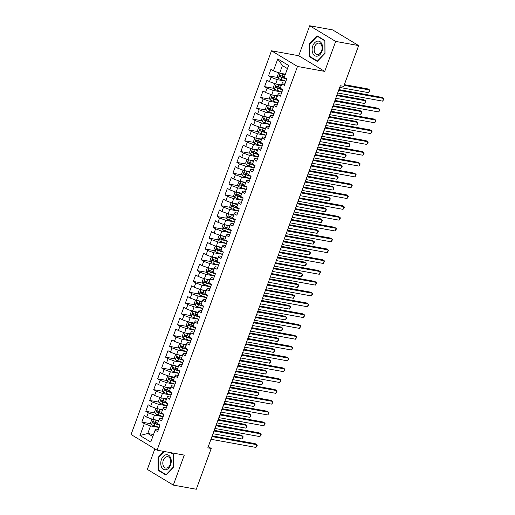 <?xml version="1.0" encoding="UTF-8"?>
<svg xmlns="http://www.w3.org/2000/svg" width="515" height="515" viewBox="0 0 515 515"><rect width="100%" height="100%" fill="white"/><g stroke="black" fill="none" stroke-linecap="round" stroke-linejoin="round"><path stroke-width="0.77" d="M154.861 448.855L147.329 469.423L173.317 485.091L196.292 489.25L211.221 448.456L208.247 446.66M271.495 50.792L131.074 434.518L157.062 450.181L297.483 66.461L271.495 50.792L298.726 55.723L324.714 71.392L335.677 41.419L309.695 25.75L298.726 55.723M309.695 25.75L332.664 29.909L358.652 45.578L335.677 41.419M287.441 68.611L282.407 65.579L277.778 58.935L273.42 70.845L270.929 69.338L268.547 75.834L271.045 77.334L269.461 81.666L266.963 80.16L264.588 86.655L267.085 88.155L265.502 92.488L263.004 90.981L260.629 97.477L263.126 98.977L261.536 103.303L259.045 101.803L256.67 108.298L259.161 109.798L257.577 114.124L255.086 112.624L252.711 119.12L255.202 120.619L253.618 124.945L251.127 123.445L248.751 129.935L251.243 131.441L249.659 135.767L247.168 134.267L244.792 140.756L247.284 142.262L245.7 146.588L243.209 145.088L240.827 151.577L243.325 153.084L241.741 157.41L239.243 155.91L236.868 162.399L239.366 163.905L237.782 168.231L235.284 166.731L232.909 173.22L235.4 174.727L233.816 179.053L231.325 177.553L228.95 184.042L231.441 185.548L229.857 189.874L227.366 188.374L224.991 194.863L227.482 196.37L225.898 200.696L223.407 199.196L221.032 205.685L223.523 207.191L221.939 211.517L219.448 210.017L217.073 216.506L219.564 218.012L217.98 222.338L215.482 220.838L213.107 227.327L215.605 228.834L214.021 233.16L211.523 231.66L209.148 238.149L211.646 239.655L210.062 243.981L207.564 242.481L205.189 248.97L207.68 250.477L206.097 254.803L203.605 253.303L201.23 259.792L203.721 261.298L202.138 265.624L199.646 264.124L197.271 270.613L199.762 272.12L198.178 276.446L195.687 274.946L193.312 281.435L195.803 282.941L194.219 287.267L191.728 285.767L189.353 292.256L191.844 293.762L190.26 298.088L187.763 296.582L185.387 303.078L187.885 304.584L186.301 308.91L183.804 307.404L181.428 313.899L183.926 315.405L182.336 319.731L179.844 318.225L177.469 324.72L179.96 326.227L178.377 330.553L175.885 329.046L173.51 335.542L176.001 337.042L174.418 341.374L171.926 339.868L169.551 346.363L172.042 347.863L170.459 352.196L167.967 350.689L165.592 357.185L168.083 358.685L166.5 363.017L164.008 361.511L161.626 368.006L164.124 369.506L162.54 373.839L160.043 372.332L157.667 378.828L160.165 380.327L158.581 384.66L156.084 383.154L153.708 389.649L156.206 391.149L154.616 395.481L152.125 393.975L149.749 400.47L152.24 401.97L150.657 406.303L148.166 404.796L145.79 411.292L148.281 412.792L146.698 417.124L144.206 415.618L141.831 422.113L151.178 423.806M277.778 58.935L288.593 65.457L284.235 77.366L286.726 78.866L284.351 85.361L281.86 83.855L280.276 88.187L282.767 89.687L280.392 96.183L277.9 94.676L276.317 99.009L278.808 100.509L276.433 107.004L273.941 105.498L272.358 109.824L274.849 111.33L272.474 117.826L269.982 116.319L268.399 120.645L270.89 122.152L268.515 128.647L266.017 127.141L264.433 131.467L266.931 132.973L264.555 139.468L262.058 137.962L260.474 142.288L262.972 143.794L260.59 150.29L258.099 148.784L256.515 153.11L259.006 154.616L256.631 161.105L254.14 159.605L252.556 163.931L255.047 165.437L252.672 171.926L250.181 170.426L248.597 174.752L251.088 176.259L248.713 182.748L246.222 181.248L244.638 185.574L247.129 187.08L244.754 193.569L242.262 192.069L240.679 196.395L243.17 197.902L240.795 204.391L238.297 202.891L236.713 207.217L239.211 208.723L236.836 215.212L234.338 213.712L232.754 218.038L235.252 219.545L232.87 226.034L230.379 224.534L228.795 228.86L231.286 230.366L228.911 236.855L226.42 235.355L224.836 239.681L227.327 241.187L224.952 247.676L222.461 246.176L220.877 250.502L223.368 252.009L220.993 258.498L218.502 256.998L216.918 261.324L219.409 262.83L217.034 269.319L214.543 267.819L212.953 272.145L215.45 273.652L213.075 280.141L210.577 278.641L208.993 282.967L211.491 284.473L209.116 290.962L206.618 289.462L205.034 293.788L207.526 295.295L205.15 301.784L202.659 300.284L201.075 304.61L203.567 306.116L201.191 312.605L198.7 311.105L197.116 315.431L199.608 316.931L197.232 323.426L194.741 321.927L193.157 326.253L195.649 327.752L193.273 334.248L190.782 332.748L189.198 337.074L191.689 338.574L189.314 345.069L186.816 343.563L185.233 347.895L187.73 349.395L185.355 355.891L182.857 354.384L181.274 358.717L183.771 360.217L181.396 366.712L178.898 365.206L177.315 369.538L179.806 371.038L177.43 377.534L174.939 376.027L173.355 380.36L175.847 381.86L173.471 388.355L170.98 386.849L169.396 391.181L171.888 392.681L169.512 399.177L167.021 397.67L165.437 402.003L167.929 403.502L165.553 409.998L163.062 408.492L161.478 412.824L163.97 414.324L161.594 420.819L159.096 419.313L157.513 423.645L160.011 425.145L157.635 431.641L155.137 430.134L150.786 442.037L139.964 435.516L144.322 423.613L141.831 422.113M358.652 45.578L343.724 86.372L340.318 85.76L207.815 447.838L211.221 448.456M158.672 420.478L152.91 419.435L154.494 415.103L163.113 416.667M146.698 417.124L152.91 419.435M148.281 412.792L154.494 415.103M155.137 430.134L155.736 429.059L158.401 429.542M162.637 409.657L156.869 408.614L158.453 404.281L167.072 405.846M150.657 406.303L156.869 408.614M152.24 401.97L158.453 404.281M159.096 419.313L159.695 418.238L162.36 418.721M166.596 398.835L160.835 397.792L162.418 393.46L171.032 395.024M154.616 395.481L160.835 397.792M156.206 391.149L162.418 393.46M163.062 408.492L163.654 407.417L166.319 407.899M170.555 388.014L164.794 386.971L166.377 382.639L174.991 384.203M158.581 384.66L164.794 386.971M160.165 380.327L166.377 382.639M167.021 397.67L167.613 396.595L170.278 397.078M174.514 377.192L168.753 376.15L170.336 371.817L178.95 373.381M162.54 373.839L168.753 376.15M164.124 369.506L170.336 371.817M170.98 386.849L171.572 385.774L174.237 386.256M178.473 366.371L172.712 365.328L174.295 360.996L182.915 362.56M166.5 363.017L172.712 365.328M168.083 358.685L174.295 360.996M174.939 376.027L175.531 374.952L178.203 375.435M182.432 355.55L176.671 354.507L178.254 350.174L186.874 351.739M170.459 352.196L176.671 354.507M172.042 347.863L178.254 350.174M178.898 365.206L179.49 364.131L182.162 364.614M186.391 344.728L180.63 343.685L182.213 339.353L190.833 340.917M174.418 341.374L180.63 343.685M176.001 337.042L182.213 339.353M182.857 354.384L183.456 353.309L186.121 353.792M190.357 333.907L184.589 332.864L186.173 328.531L194.792 330.096M178.377 330.553L184.589 332.864M179.96 326.227L186.173 328.531M186.816 343.563L187.415 342.488L190.08 342.971M194.316 323.085L188.554 322.042L190.138 317.71L198.751 319.274M182.336 319.731L188.554 322.042M183.926 315.405L190.138 317.71M190.782 332.748L191.374 331.666L194.039 332.149M198.275 312.264L192.513 311.221L194.097 306.889L202.71 308.453M186.301 308.91L192.513 311.221M187.885 304.584L194.097 306.889M194.741 321.927L195.333 320.845L197.998 321.328M202.234 301.442L196.472 300.399L198.056 296.067L206.676 297.631M190.26 298.088L196.472 300.399M191.844 293.762L198.056 296.067M198.7 311.105L199.292 310.024L201.957 310.506M206.193 290.621L200.432 289.578L202.015 285.246L210.635 286.81M194.219 287.267L200.432 289.578M195.803 282.941L202.015 285.246M202.659 300.284L203.251 299.202L205.923 299.685M210.152 279.8L204.391 278.757L205.974 274.431L214.594 275.989M198.178 276.446L204.391 278.757M199.762 272.12L205.974 274.431M206.618 289.462L207.21 288.381L209.882 288.864M214.118 268.978L208.35 267.935L209.933 263.609L218.553 265.167M202.138 265.624L208.35 267.935M203.721 261.298L209.933 263.609M210.577 278.641L211.176 277.559L213.841 278.042M218.077 258.157L212.309 257.114L213.899 252.788L222.512 254.346M206.097 254.803L212.309 257.114M207.68 250.477L213.899 252.788M214.543 267.819L215.135 266.738L217.8 267.221M222.036 247.335L216.274 246.292L217.858 241.966L226.471 243.524M210.062 243.981L216.274 246.292M211.646 239.655L217.858 241.966M218.502 256.998L219.094 255.916L221.759 256.399M225.995 236.514L220.233 235.471L221.817 231.145L230.43 232.703M214.021 233.16L220.233 235.471M215.605 228.834L221.817 231.145M222.461 246.176L223.053 245.095L225.718 245.578M229.954 225.692L224.192 224.649L225.776 220.323L234.396 221.881M217.98 222.338L224.192 224.649M219.564 218.012L225.776 220.323M226.42 235.355L227.012 234.274L229.684 234.756M233.913 214.871L228.151 213.828L229.735 209.502L238.355 211.06M221.939 211.517L228.151 213.828M223.523 207.191L229.735 209.502M230.379 224.534L230.971 223.452L233.643 223.935M237.872 204.049L232.111 203.007L233.694 198.681L242.314 200.238M225.898 200.696L232.111 203.007M227.482 196.37L233.694 198.681M234.338 213.712L234.937 212.631L237.602 213.113M241.838 193.228L236.07 192.185L237.653 187.859L246.273 189.417M229.857 189.874L236.07 192.185M231.441 185.548L237.653 187.859M238.297 202.891L238.896 201.809L241.561 202.298M245.797 182.407L240.035 181.364L241.619 177.038L250.232 178.596M233.816 179.053L240.035 181.364M235.4 174.727L241.619 177.038M242.262 192.069L242.855 190.994L245.52 191.477M249.756 171.585L243.994 170.542L245.578 166.216L254.191 167.774M237.782 168.231L243.994 170.542M239.366 163.905L245.578 166.216M246.222 181.248L246.814 180.173L249.479 180.656M253.715 160.764L247.953 159.721L249.537 155.395L258.15 156.953M241.741 157.41L247.953 159.721M243.325 153.084L249.537 155.395M250.181 170.426L250.773 169.351L253.438 169.834M257.674 149.942L251.912 148.899L253.496 144.573L262.116 146.131M245.7 146.588L251.912 148.899M247.284 142.262L253.496 144.573M254.14 159.605L254.732 158.53L257.403 159.013M261.633 139.121L255.871 138.078L257.455 133.752L266.075 135.31M249.659 135.767L255.871 138.078M251.243 131.441L257.455 133.752M258.099 148.784L258.691 147.708L261.363 148.191M265.592 128.299L259.83 127.257L261.414 122.931L270.034 124.488M253.618 124.945L259.83 127.257M255.202 120.619L261.414 122.931M262.058 137.962L262.656 136.887L265.322 137.37M269.557 117.478L263.789 116.435L265.373 112.109L273.993 113.667M257.577 114.124L263.789 116.435M259.161 109.798L265.373 112.109M266.017 127.141L266.616 126.066L269.281 126.548M273.517 106.657L267.755 105.614L269.339 101.288L277.952 102.846M261.536 103.303L267.755 105.614M263.126 98.977L269.339 101.288M269.982 116.319L270.575 115.244L273.24 115.727M277.476 95.835L271.714 94.792L273.298 90.466L281.911 92.024M265.502 92.488L271.714 94.792M267.085 88.155L273.298 90.466M273.941 105.498L274.534 104.423L277.199 104.906M281.435 85.02L275.673 83.971L277.257 79.645L285.877 81.203M269.461 81.666L275.673 83.971M271.045 77.334L277.257 79.645M277.9 94.676L278.493 93.601L281.158 94.084M285.394 74.199L279.632 73.149L282.407 65.579M273.42 70.845L279.632 73.149M281.86 83.855L282.452 82.78L285.123 83.263M324.714 71.392L297.483 66.461M173.317 485.091L184.286 455.112L157.062 450.181M153.528 434.544L147.766 433.501L152.801 436.533M159.154 427.489L150.535 425.924L147.766 433.501L139.964 435.516M144.322 423.613L150.535 425.924M317.272 61.427L325.01 53.341L324.914 40.543L317.092 35.825L309.354 43.91L309.444 56.708L317.272 61.427M163.828 451.41L158.002 457.494L158.092 470.298L165.92 475.017L173.658 466.931L173.561 454.133L171.295 452.762M268.547 75.834L277.894 77.527M264.588 86.655L273.935 88.348M260.629 97.477L269.976 99.17M256.67 108.298L266.017 109.985M252.711 119.12L262.058 120.806M248.751 129.935L258.099 131.628M244.792 140.756L254.14 142.449M240.827 151.577L250.174 153.27M236.868 162.399L246.215 164.092M232.909 173.22L242.256 174.913M228.95 184.042L238.297 185.735M224.991 194.863L234.338 196.556M221.032 205.685L230.379 207.378M217.073 216.506L226.413 218.199M213.107 227.327L222.454 229.02M209.148 238.149L218.495 239.842M205.189 248.97L214.536 250.663M201.23 259.792L210.577 261.485M197.271 270.613L206.618 272.306M193.312 281.435L202.659 283.128M189.353 292.256L198.693 293.949M185.387 303.078L194.734 304.771M181.428 313.899L190.775 315.592M177.469 324.72L186.816 326.413M173.51 335.542L182.857 337.235M169.551 346.363L178.898 348.056M165.592 357.185L174.939 358.878M161.626 368.006L170.974 369.699M157.667 378.828L167.014 380.521M153.708 389.649L163.055 391.342M149.749 400.47L159.096 402.164M145.79 411.292L155.137 412.985M310.558 56.908L309.444 56.708M309.85 43.994L309.354 43.91M159.206 470.498L158.092 470.298M158.498 457.584L158.002 457.494M338.664 90.292L383.643 98.436L382.651 101.14L337.673 92.996M338.915 89.597L381.885 97.38L383.643 98.436L383.926 99.131L382.651 101.14M279.439 73.079L278.518 73.201L277.334 76.445L278.345 78.377A3.109 0.573 20.1 0 0 280.881 79.477L285.902 81.132M282.651 73.697L285.265 74.559M281.267 73.445A3.109 0.573 20.1 0 0 282.864 74.063L285.162 74.823M339.707 87.441L368.605 92.674L369.596 89.971L367.839 88.908L344.355 84.653M284.415 76.883L282.111 76.123A3.109 0.573 -159.9 0 1 280.199 75.357C279.362 75.441 279.207 75.872 279.729 76.658A3.109 0.573 20.1 0 0 281.634 77.424L286.655 79.072M286.488 78.718L280.952 76.877L280.572 75.892M368.605 92.674L369.879 90.659L369.596 89.971L344.097 85.348M334.699 101.114L379.684 109.257L378.692 111.961L333.714 103.818M334.956 100.419L377.926 108.202L379.684 109.257L379.967 109.953L378.692 111.961M330.739 111.935L375.725 120.079L374.733 122.782L329.748 114.639M330.997 111.24L373.967 119.023L375.725 120.079L376.008 120.774L374.733 122.782M275.48 83.9L274.559 84.022L273.375 87.267L274.379 89.198A3.109 0.573 20.1 0 0 276.922 90.299L281.943 91.953M278.692 84.518L281.299 85.381M277.308 84.267A3.109 0.573 20.1 0 0 278.898 84.885L281.203 85.645M335.748 98.262L364.646 103.496L365.637 100.792L363.88 99.73L336.99 94.863M280.45 87.705L278.151 86.945A3.109 0.573 -159.9 0 1 276.24 86.179C275.403 86.263 275.242 86.694 275.763 87.479A3.109 0.573 20.1 0 0 277.675 88.245L282.696 89.893M282.529 89.539L276.993 87.698L276.613 86.713M364.646 103.496L365.92 101.481L365.637 100.792L336.733 95.552M271.521 94.721L270.6 94.844L269.416 98.088L270.42 100.019A3.109 0.573 20.1 0 0 272.963 101.12L277.978 102.775M274.733 95.339L277.34 96.202M273.343 95.088A3.109 0.573 20.1 0 0 274.939 95.706L277.244 96.466M331.782 109.083L360.687 114.317L361.678 111.613L359.921 110.551L333.031 105.684M276.491 98.526L274.186 97.766A3.109 0.573 -159.9 0 1 272.281 97C271.444 97.084 271.283 97.515 271.804 98.301A3.109 0.573 20.1 0 0 273.716 99.067L278.731 100.715M278.57 100.361L273.034 98.52L272.654 97.535M360.687 114.317L361.961 112.302L361.678 111.613L332.774 106.373M317.407 56.122A7.622 5.144 -79.7 0 0 322.59 47.522A7.622 5.144 -79.7 0 0 317.298 41.187A7.622 5.144 -79.7 0 0 312.109 49.788A7.622 5.144 -79.7 0 0 317.407 56.122M318.167 54.448A5.768 3.895 -79.7 0 0 322.062 48.713A5.768 3.895 -79.7 0 0 319.158 43.118A5.768 3.895 -79.7 0 0 318.09 43.144A5.768 3.895 -79.7 0 0 314.189 48.88A5.768 3.895 -79.7 0 0 317.098 54.474A5.768 3.895 -79.7 0 0 318.167 54.448M309.766 44.084L317.266 36.25L324.849 40.827L324.933 53.225L317.44 61.06L309.856 56.489L309.766 44.084M318.032 36.391L317.266 36.25M166.055 469.712A7.622 5.144 -79.7 0 0 171.244 461.112A7.622 5.144 -79.7 0 0 165.946 454.777A7.622 5.144 -79.7 0 0 160.757 463.378A7.622 5.144 -79.7 0 0 166.055 469.712M166.815 468.038A5.768 3.895 -79.7 0 0 170.71 462.303A5.768 3.895 -79.7 0 0 167.806 456.708A5.768 3.895 -79.7 0 0 166.738 456.734A5.768 3.895 -79.7 0 0 162.837 462.47A5.768 3.895 -79.7 0 0 165.746 468.064A5.768 3.895 -79.7 0 0 166.815 468.038M170.523 452.621L173.497 454.41L173.581 466.815L166.088 474.65L158.504 470.079L158.414 457.674L164.324 451.501M326.78 122.757L371.766 130.9L370.774 133.604L325.789 125.46M327.038 122.061L370.008 129.844L371.766 130.9L372.049 131.595L370.774 133.604M322.821 133.578L367.807 141.722L366.815 144.425L321.83 136.282M323.072 132.883L366.049 140.666L367.807 141.722L368.083 142.417L366.815 144.425M267.562 105.543L266.641 105.665L265.45 108.91L266.461 110.841A3.109 0.573 20.1 0 0 269.004 111.942L274.019 113.596M270.774 106.161L273.381 107.023M269.384 105.91A3.109 0.573 20.1 0 0 270.98 106.528L273.285 107.287M327.823 119.905L356.728 125.139L357.719 122.428L355.962 121.373L329.066 116.506M272.532 109.347L270.227 108.588A3.109 0.573 -159.9 0 1 268.321 107.822C267.485 107.905 267.324 108.337 267.845 109.122A3.109 0.573 20.1 0 0 269.751 109.888L274.772 111.536M274.611 111.182L269.068 109.341L268.695 108.356M356.728 125.139L357.603 124.205L357.719 122.428L328.815 117.195M263.596 116.364L262.682 116.487L261.491 119.731L262.502 121.662A3.109 0.573 20.1 0 0 265.038 122.763L270.06 124.418M266.815 116.982L269.422 117.845M265.425 116.731A3.109 0.573 20.1 0 0 267.021 117.349L269.326 118.109M323.864 130.726L352.769 135.96L353.754 133.25L352.002 132.194L325.107 127.327M268.572 120.169L266.268 119.409A3.109 0.573 -159.9 0 1 264.362 118.643C263.526 118.727 263.365 119.158 263.886 119.944A3.109 0.573 20.1 0 0 265.792 120.703L270.813 122.358M270.645 122.004L265.109 120.162L264.736 119.177M352.769 135.96L353.644 135.027L354.037 133.945L353.754 133.25L324.856 128.016M318.862 144.4L363.841 152.543L362.856 155.247L317.871 147.103M319.113 143.704L362.09 151.487L363.841 152.543L364.124 153.238L362.856 155.247M259.637 127.186L258.723 127.308L257.532 130.553L258.543 132.484A3.109 0.573 20.1 0 0 261.079 133.585L266.101 135.239M262.856 127.804L265.463 128.666M261.466 127.553A3.109 0.573 20.1 0 0 263.062 128.171L265.367 128.93M319.905 141.548L348.803 146.781L349.794 144.071L348.037 143.016L321.148 138.142M264.613 130.99L262.309 130.231A3.109 0.573 -159.9 0 1 260.403 129.465C259.56 129.542 259.406 129.98 259.927 130.765A3.109 0.573 20.1 0 0 261.832 131.525L266.854 133.179M266.686 132.825L261.15 130.984L260.777 129.999M348.803 146.781L349.685 145.848L350.078 144.767L349.794 144.071L320.897 138.838M314.903 155.221L359.882 163.364L358.891 166.068L313.912 157.925M315.154 154.526L358.125 162.309L359.882 163.364L360.165 164.06L358.891 166.068M255.678 138.007L254.764 138.129L253.573 141.374L254.584 143.305A3.109 0.573 20.1 0 0 257.12 144.406L262.141 146.06M258.891 138.625L261.504 139.488M257.506 138.374A3.109 0.573 20.1 0 0 259.103 138.992L261.408 139.752M315.946 152.369L344.844 157.603L345.835 154.893L344.078 153.837L317.189 148.964M260.654 141.812L258.35 141.052A3.109 0.573 -159.9 0 1 256.444 140.286C255.601 140.363 255.446 140.801 255.968 141.586A3.109 0.573 20.1 0 0 257.873 142.346L262.895 144M262.727 143.646L257.191 141.805L256.818 140.82M344.844 157.603L346.119 155.588L345.835 154.893L316.937 149.659M310.944 166.042L355.923 174.186L354.932 176.89L309.953 168.746M311.195 165.347L354.166 173.13L355.923 174.186L356.206 174.881L354.932 176.89M306.979 176.857L351.964 185.007L350.973 187.711L305.994 179.568M307.236 176.169L350.206 183.952L351.964 185.007L352.247 185.703L350.973 187.711M303.02 187.679L348.005 195.829L347.013 198.532L302.028 190.389M303.277 186.99L346.247 194.767L348.005 195.829L348.288 196.524L347.013 198.532M299.061 198.5L344.046 206.65L343.054 209.354L298.069 201.211M299.318 197.811L342.288 205.588L344.046 206.65L344.323 207.345L343.054 209.354M295.101 209.322L340.08 217.472L339.095 220.175L294.11 212.032M295.353 208.633L338.329 216.409L340.08 217.472L340.364 218.167L339.095 220.175M291.142 220.143L336.121 228.293L335.136 230.997L290.151 222.853M291.393 219.448L334.37 227.231L336.121 228.293L336.404 228.988L335.136 230.997M287.183 230.965L332.162 239.115L331.171 241.818L286.192 233.675M287.434 230.269L330.405 238.052L332.162 239.115L332.445 239.81L331.171 241.818M283.218 241.786L328.203 249.936L327.212 252.64L282.233 244.496M283.475 241.091L326.446 248.874L328.203 249.936L328.486 250.631L327.212 252.64M279.259 252.608L324.244 260.757L323.253 263.461L278.274 255.318M279.516 251.912L322.487 259.695L324.244 260.757L324.527 261.453L323.253 263.461M275.3 263.429L320.285 271.579L319.294 274.283L274.308 266.139M275.557 262.734L318.528 270.517L320.285 271.579L320.568 272.274L319.294 274.283M271.341 274.25L316.326 282.4L315.334 285.104L270.349 276.954M271.598 273.555L314.568 281.338L316.326 282.4L316.603 283.096L315.334 285.104M267.382 285.072L312.36 293.222L311.375 295.925L266.39 287.776M267.633 284.377L310.609 292.159L312.36 293.222L312.644 293.917L311.375 295.925M263.423 295.893L308.401 304.043L307.41 306.747L262.431 298.597M263.674 295.198L306.65 302.981L308.401 304.043L308.685 304.738L307.41 306.747M259.463 306.715L304.442 314.865L303.451 317.568L258.472 309.418M259.715 306.019L302.685 313.802L304.442 314.865L304.726 315.553L303.451 317.568M255.498 317.536L300.483 325.686L299.492 328.39L254.513 320.24M255.755 316.841L298.726 324.624L300.483 325.686L300.766 326.375L299.492 328.39M251.539 328.358L296.524 336.507L295.533 339.211L250.554 331.061M251.796 327.662L294.767 335.445L296.524 336.507L296.807 337.196L295.533 339.211M247.58 339.179L292.565 347.329L291.574 350.033L246.588 341.883M247.837 338.484L290.808 346.267L292.565 347.329L292.848 348.018L291.574 350.033M243.621 350L288.606 358.15L287.615 360.854L242.629 352.704M243.872 349.305L286.849 357.088L288.606 358.15L288.883 358.839L287.615 360.854M239.662 360.822L284.641 368.965L283.656 371.676L238.67 363.526M239.913 360.127L282.889 367.91L284.641 368.965L284.924 369.661L283.656 371.676M235.703 371.643L280.681 379.787L279.69 382.497L234.711 374.347M235.954 370.948L278.924 378.731L280.681 379.787L280.965 380.482L279.69 382.497M231.744 382.465L276.722 390.608L275.731 393.318L230.752 385.169M231.995 381.769L274.965 389.552L276.722 390.608L277.006 391.303L275.731 393.318M251.719 148.829L250.799 148.951L249.614 152.195L250.625 154.127A3.109 0.573 20.1 0 0 253.161 155.227L258.182 156.882M254.931 149.447L257.545 150.309M253.547 149.196A3.109 0.573 20.1 0 0 255.144 149.814L257.442 150.573M311.987 163.191L340.885 168.424L341.876 165.714L340.119 164.658L313.229 159.785M256.689 152.633L254.391 151.874A3.109 0.573 -159.9 0 1 252.479 151.107C251.642 151.185 251.487 151.622 252.009 152.408A3.109 0.573 20.1 0 0 253.914 153.167L258.936 154.822M258.768 154.468L253.232 152.627L252.852 151.642M340.885 168.424L342.16 166.409L341.876 165.714L312.972 160.48M247.76 159.65L246.84 159.772L245.655 163.017L246.659 164.948A3.109 0.573 20.1 0 0 249.202 166.049L254.223 167.703M250.972 160.268L253.58 161.131M249.588 160.017A3.109 0.573 20.1 0 0 251.178 160.635L253.483 161.395M308.022 174.012L336.926 179.246L337.917 176.536L336.16 175.48L309.27 170.607M252.73 163.448L250.432 162.695A3.109 0.573 -159.9 0 1 248.52 161.929C247.683 162.006 247.522 162.444 248.043 163.229A3.109 0.573 20.1 0 0 249.955 163.989L254.97 165.643M254.809 165.289L249.273 163.448L248.893 162.463M336.926 179.246L338.201 177.231L337.917 176.536L309.013 171.302M243.801 170.471L242.88 170.594L241.696 173.838L242.7 175.77A3.109 0.573 20.1 0 0 245.243 176.87L250.258 178.518M247.013 171.089L249.621 171.952M245.623 170.838A3.109 0.573 20.1 0 0 247.219 171.456L249.524 172.216M304.062 184.834L332.967 190.067L333.958 187.357L332.201 186.301L305.311 181.428M248.771 174.27L246.466 173.516A3.109 0.573 -159.9 0 1 244.561 172.75C243.724 172.828 243.563 173.265 244.084 174.051A3.109 0.573 20.1 0 0 245.996 174.81L251.011 176.465M250.85 176.111L245.307 174.27L244.934 173.278M332.967 190.067L333.842 189.134L333.958 187.357L305.054 182.123M239.842 181.293L238.921 181.415L237.73 184.66L238.741 186.591A3.109 0.573 20.1 0 0 241.284 187.692L246.299 189.34M243.054 181.911L245.661 182.774M241.664 181.66A3.109 0.573 20.1 0 0 243.26 182.278L245.565 183.037M300.103 195.649L329.008 200.889L329.993 198.178L328.242 197.123L301.346 192.25M244.812 185.091L242.507 184.338A3.109 0.573 -159.9 0 1 240.602 183.572C239.765 183.649 239.604 184.087 240.125 184.872A3.109 0.573 20.1 0 0 242.031 185.632L247.052 187.286M246.891 186.932L241.348 185.091L240.975 184.1M329.008 200.889L329.883 199.955L330.276 198.874L329.993 198.178L301.095 192.945M235.876 192.114L234.962 192.237L233.771 195.481L234.782 197.412A3.109 0.573 20.1 0 0 237.318 198.513L242.34 200.161M239.095 192.732L241.702 193.595M237.705 192.481A3.109 0.573 20.1 0 0 239.301 193.099L241.606 193.859M296.144 206.47L325.049 211.71L326.034 209L324.283 207.944L297.387 203.071M240.853 195.912L238.548 195.159A3.109 0.573 -159.9 0 1 236.643 194.393C235.806 194.47 235.645 194.908 236.166 195.687A3.109 0.573 20.1 0 0 238.072 196.453L243.093 198.108M242.926 197.754L237.389 195.912L237.016 194.921M325.049 211.71L325.924 210.777L326.317 209.695L326.034 209L297.136 203.766M231.917 202.936L231.003 203.058L229.812 206.303L230.823 208.234A3.109 0.573 20.1 0 0 233.359 209.335L238.381 210.983M235.136 203.554L237.743 204.416M233.746 203.303A3.109 0.573 20.1 0 0 235.342 203.921L237.647 204.68M292.185 217.291L321.083 222.525L322.075 219.821L320.317 218.766L293.428 213.892M236.894 206.734L234.589 205.981A3.109 0.573 -159.9 0 1 232.683 205.215C231.84 205.292 231.686 205.73 232.207 206.509A3.109 0.573 20.1 0 0 234.113 207.275L239.134 208.929M238.966 208.575L233.43 206.734L233.057 205.743M321.083 222.525L321.965 221.598L322.358 220.517L322.075 219.821L293.177 214.588M227.958 213.757L227.038 213.88L225.853 217.124L226.864 219.055A3.109 0.573 20.1 0 0 229.4 220.156L234.422 221.804M231.171 214.375L233.784 215.238M229.787 214.124A3.109 0.573 20.1 0 0 231.383 214.742L233.681 215.502M288.226 228.113L317.124 233.347L318.116 230.643L316.358 229.587L289.469 224.714M232.935 217.555L230.63 216.802A3.109 0.573 -159.9 0 1 228.724 216.036C227.881 216.113 227.727 216.545 228.248 217.33A3.109 0.573 20.1 0 0 230.154 218.096L235.175 219.751M235.007 219.396L229.471 217.555L229.091 216.564M317.124 233.347L318.399 231.338L318.116 230.643L289.218 225.409M223.999 224.579L223.079 224.701L221.894 227.945L222.905 229.877A3.109 0.573 20.1 0 0 225.441 230.978L230.463 232.626M227.212 225.197L229.819 226.059M225.828 224.946A3.109 0.573 20.1 0 0 227.418 225.564L229.722 226.323M284.267 238.934L313.165 244.168L314.156 241.464L312.399 240.408L285.51 235.535M228.969 228.377L226.671 227.617A3.109 0.573 -159.9 0 1 224.759 226.857C223.922 226.935 223.761 227.366 224.289 228.151A3.109 0.573 20.1 0 0 226.194 228.918L231.216 230.572M231.048 230.218L225.512 228.377L225.132 227.385M313.165 244.168L314.44 242.159L314.156 241.464L285.252 236.231M220.04 235.4L219.12 235.522L217.935 238.767L218.939 240.692A3.109 0.573 20.1 0 0 221.482 241.799L226.503 243.447M223.253 236.018L225.86 236.874M221.868 235.767A3.109 0.573 20.1 0 0 223.459 236.385L225.763 237.145M280.302 249.756L309.206 254.989L310.197 252.286L308.44 251.23L281.551 246.357M225.01 239.198L222.705 238.439A3.109 0.573 -159.9 0 1 220.8 237.679C219.963 237.756 219.802 238.188 220.323 238.973A3.109 0.573 20.1 0 0 222.235 239.739L227.25 241.393M227.089 241.039L221.553 239.198L221.173 238.207M309.206 254.989L310.481 252.981L310.197 252.286L281.293 247.052M216.081 246.222L215.161 246.337L213.976 249.588L214.98 251.513A3.109 0.573 20.1 0 0 217.523 252.62L222.538 254.268M219.293 246.84L221.901 247.696M217.903 246.588A3.109 0.573 20.1 0 0 219.499 247.206L221.804 247.966M276.343 260.577L305.247 265.811L306.238 263.107L304.481 262.051L277.591 257.178M221.051 250.02L218.746 249.26A3.109 0.573 -159.9 0 1 216.841 248.5C216.004 248.578 215.843 249.009 216.364 249.794A3.109 0.573 20.1 0 0 218.27 250.56L223.291 252.215M223.13 251.861L217.588 250.02L217.214 249.028M305.247 265.811L306.122 264.884L306.238 263.107L277.334 257.873M212.122 257.043L211.202 257.159L210.011 260.41L211.021 262.335A3.109 0.573 20.1 0 0 213.558 263.442L218.579 265.09M215.334 257.661L217.942 258.517M213.944 257.41A3.109 0.573 20.1 0 0 215.54 258.028L217.845 258.788M272.384 271.399L301.288 276.632L302.273 273.928L300.522 272.873L273.626 268M217.092 260.841L214.787 260.081A3.109 0.573 -159.9 0 1 212.882 259.322C212.045 259.399 211.884 259.83 212.405 260.616A3.109 0.573 20.1 0 0 214.311 261.382L219.332 263.036M219.165 262.682L213.628 260.841L213.255 259.85M301.288 276.632L302.163 275.705L302.556 274.624L302.273 273.928L273.375 268.695M208.157 267.864L207.242 267.98L206.052 271.231L207.062 273.156A3.109 0.573 20.1 0 0 209.599 274.257L214.62 275.911M211.375 268.482L213.982 269.339M209.985 268.231A3.109 0.573 20.1 0 0 211.581 268.849L213.886 269.609M268.424 282.22L297.329 287.454L298.314 284.75L296.563 283.694L269.667 278.821M213.133 271.663L210.828 270.903A3.109 0.573 -159.9 0 1 208.923 270.143C208.079 270.221 207.925 270.652 208.446 271.437A3.109 0.573 20.1 0 0 210.352 272.203L215.373 273.858M215.206 273.504L209.669 271.663L209.296 270.671M297.329 287.454L298.204 286.527L298.597 285.445L298.314 284.75L269.416 279.516M204.198 278.686L203.283 278.802L202.092 282.053L203.103 283.977A3.109 0.573 20.1 0 0 205.64 285.078L210.661 286.733M207.41 279.304L210.023 280.16M206.026 279.053A3.109 0.573 20.1 0 0 207.622 279.671L209.927 280.43M264.465 293.041L293.363 298.275L294.355 295.571L292.597 294.516L265.708 289.642M209.174 282.484L206.869 281.724A3.109 0.573 -159.9 0 1 204.964 280.965C204.12 281.042 203.966 281.473 204.487 282.259A3.109 0.573 20.1 0 0 206.393 283.025L211.414 284.679M211.247 284.325L205.71 282.484L205.337 281.493M293.363 298.275L294.638 296.267L294.355 295.571L265.457 290.338M200.238 289.507L199.318 289.623L198.133 292.874L199.144 294.799A3.109 0.573 20.1 0 0 201.68 295.9L206.702 297.554M203.451 290.125L206.064 290.981M202.067 289.874A3.109 0.573 20.1 0 0 203.663 290.492L205.961 291.252M260.506 303.863L289.404 309.097L290.396 306.393L288.638 305.337L261.749 300.464M205.215 293.305L202.91 292.546A3.109 0.573 -159.9 0 1 200.998 291.786C200.161 291.863 200.007 292.295 200.528 293.08A3.109 0.573 20.1 0 0 202.434 293.846L207.455 295.501M207.288 295.147L201.751 293.305L201.371 292.314M289.404 309.097L290.679 307.088L290.396 306.393L261.491 301.159M196.279 300.329L195.359 300.445L194.174 303.696L195.185 305.62A3.109 0.573 20.1 0 0 197.721 306.721L202.743 308.376M199.492 300.947L202.099 301.803M198.108 300.696A3.109 0.573 20.1 0 0 199.698 301.314L202.002 302.073M256.547 314.684L285.445 319.918L286.437 317.214L284.679 316.159L257.79 311.285M201.249 304.127L198.951 303.367A3.109 0.573 -159.9 0 1 197.039 302.601C196.202 302.685 196.041 303.116 196.569 303.901A3.109 0.573 20.1 0 0 198.475 304.668L203.496 306.322M203.328 305.968L197.792 304.127L197.412 303.135M285.445 319.918L286.72 317.909L286.437 317.214L257.532 311.981M192.32 311.15L191.4 311.266L190.215 314.517L191.22 316.442A3.109 0.573 20.1 0 0 193.762 317.543L198.784 319.197M195.533 311.768L198.14 312.624M194.142 311.517A3.109 0.573 20.1 0 0 195.739 312.135L198.043 312.895M252.582 325.506L281.486 330.739L282.478 328.036L280.72 326.98L253.831 322.107M197.29 314.948L194.985 314.189A3.109 0.573 -159.9 0 1 193.08 313.423C192.243 313.506 192.082 313.938 192.604 314.723A3.109 0.573 20.1 0 0 194.516 315.489L199.53 317.143M199.369 316.789L193.833 314.948L193.453 313.957M281.486 330.739L282.761 328.731L282.478 328.036L253.573 322.802M188.361 321.972L187.441 322.087L186.25 325.338L187.26 327.263A3.109 0.573 20.1 0 0 189.803 328.364L194.818 330.018M191.574 322.59L194.181 323.446M190.183 322.339A3.109 0.573 20.1 0 0 191.78 322.957L194.084 323.716M248.623 336.327L277.527 341.561L278.518 338.857L276.761 337.801L249.872 332.928M193.331 325.77L191.026 325.01A3.109 0.573 -159.9 0 1 189.121 324.244C188.284 324.328 188.123 324.759 188.645 325.544A3.109 0.573 20.1 0 0 190.55 326.31L195.571 327.965M195.41 327.611L189.868 325.77L189.494 324.778M277.527 341.561L278.403 340.634L278.518 338.857L249.614 333.623M184.396 332.793L183.482 332.909L182.291 336.16L183.301 338.085A3.109 0.573 20.1 0 0 185.838 339.185L190.859 340.84M187.615 333.411L190.222 334.267M186.224 333.16A3.109 0.573 20.1 0 0 187.821 333.778L190.125 334.538M244.664 347.149L273.568 352.382L274.553 349.679L272.802 348.616L245.906 343.75M189.372 336.591L187.067 335.832A3.109 0.573 -159.9 0 1 185.162 335.065C184.325 335.149 184.164 335.58 184.685 336.366A3.109 0.573 20.1 0 0 186.591 337.132L191.612 338.786M191.445 338.432L185.909 336.591L185.535 335.6M273.568 352.382L274.444 351.455L274.836 350.374L274.553 349.679L245.655 344.445M180.437 343.614L179.523 343.73L178.332 346.981L179.342 348.906A3.109 0.573 20.1 0 0 181.879 350.007L186.9 351.661M183.655 344.232L186.263 345.089M182.265 343.981A3.109 0.573 20.1 0 0 183.861 344.599L186.166 345.359M240.705 357.97L269.603 363.204L270.594 360.5L268.836 359.438L241.947 354.571M185.413 347.413L183.108 346.653A3.109 0.573 -159.9 0 1 181.203 345.887C180.359 345.971 180.205 346.402 180.726 347.187A3.109 0.573 20.1 0 0 182.632 347.953L187.653 349.608M187.486 349.254L181.95 347.413L181.576 346.421M269.603 363.204L270.484 362.277L270.877 361.195L270.594 360.5L241.696 355.266M176.478 354.436L175.564 354.552L174.373 357.803L175.383 359.728A3.109 0.573 20.1 0 0 177.92 360.828L182.941 362.483M179.69 355.054L182.304 355.91M178.306 354.803A3.109 0.573 20.1 0 0 179.902 355.421L182.207 356.18M236.746 368.792L265.643 374.025L266.635 371.321L264.877 370.259L237.988 365.393M181.454 358.234L179.149 357.474A3.109 0.573 -159.9 0 1 177.244 356.708C176.4 356.792 176.246 357.223 176.767 358.009A3.109 0.573 20.1 0 0 178.673 358.775L183.694 360.429M183.527 360.075L177.99 358.234L177.617 357.243M265.643 374.025L266.918 372.017L266.635 371.321L237.737 366.088M172.519 365.257L171.598 365.373L170.414 368.618L171.424 370.549A3.109 0.573 20.1 0 0 173.961 371.65L178.982 373.304M175.731 365.875L178.345 366.731M174.347 365.624A3.109 0.573 20.1 0 0 175.943 366.242L178.242 367.002M232.786 379.613L261.684 384.847L262.676 382.143L260.918 381.081L234.029 376.214M177.495 369.055L175.19 368.296A3.109 0.573 -159.9 0 1 173.278 367.53C172.441 367.613 172.287 368.045 172.808 368.83A3.109 0.573 20.1 0 0 174.714 369.596L179.735 371.251M179.568 370.897L174.031 369.049L173.652 368.064M261.684 384.847L262.959 382.838L262.676 382.143L233.771 376.909M227.778 393.286L272.763 401.43L271.772 404.14L226.793 395.99M228.036 392.591L271.006 400.374L272.763 401.43L273.047 402.125L271.772 404.14M168.559 376.079L167.639 376.195L166.454 379.439L167.459 381.37A3.109 0.573 20.1 0 0 170.001 382.471L175.023 384.126M171.772 376.697L174.379 377.553M170.388 376.446A3.109 0.573 20.1 0 0 171.978 377.064L174.282 377.823M228.827 390.434L257.725 395.668L258.717 392.964L256.959 391.902L230.07 387.035M173.529 379.877L171.231 379.117A3.109 0.573 -159.9 0 1 169.319 378.351C168.482 378.435 168.321 378.866 168.843 379.652A3.109 0.573 20.1 0 0 170.755 380.418L175.77 382.072M175.609 381.718L170.072 379.87L169.693 378.885M257.725 395.668L259 393.66L258.717 392.964L229.812 387.731M223.819 404.108L268.804 412.251L267.813 414.961L222.828 406.811M224.077 403.412L267.047 411.195L268.804 412.251L269.088 412.946L267.813 414.961M164.6 386.9L163.68 387.016L162.495 390.261L163.5 392.192A3.109 0.573 20.1 0 0 166.042 393.293L171.057 394.947M167.813 387.518L170.42 388.374M166.422 387.267A3.109 0.573 20.1 0 0 168.019 387.885L170.323 388.645M224.862 401.256L253.766 406.49L254.758 403.786L253 402.724L226.111 397.857M169.57 390.698L167.266 389.939A3.109 0.573 -159.9 0 1 165.36 389.173C164.523 389.256 164.362 389.688 164.884 390.473A3.109 0.573 20.1 0 0 166.796 391.239L171.81 392.894M171.649 392.539L166.107 390.692L165.733 389.707M253.766 406.49L255.041 404.481L254.758 403.786L225.853 398.552M219.86 414.929L264.845 423.073L263.854 425.783L218.869 417.633M220.117 414.234L263.088 422.017L264.845 423.073L265.122 423.768L263.854 425.783M160.641 397.715L159.721 397.838L158.53 401.082L159.541 403.013A3.109 0.573 20.1 0 0 162.083 404.114L167.098 405.769M163.854 398.34L166.461 399.196M162.463 398.089A3.109 0.573 20.1 0 0 164.06 398.707L166.364 399.466M220.903 412.077L249.807 417.311L250.799 414.607L249.041 413.545L222.145 408.678M165.611 401.52L163.307 400.76A3.109 0.573 -159.9 0 1 161.401 399.994C160.564 400.078 160.403 400.509 160.925 401.294A3.109 0.573 20.1 0 0 162.83 402.06L167.851 403.715M167.69 403.361L162.148 401.513L161.774 400.528M249.807 417.311L250.683 416.384L250.799 414.607L221.894 409.373M215.901 425.751L260.88 433.894L259.895 436.604L214.91 428.454M216.152 425.055L259.129 432.838L260.88 433.894L261.163 434.589L259.895 436.604M156.676 408.537L155.762 408.659L154.571 411.903L155.582 413.835A3.109 0.573 20.1 0 0 158.118 414.935L163.139 416.59M159.895 409.161L162.502 410.017M158.504 408.91A3.109 0.573 20.1 0 0 160.101 409.528L162.405 410.281M216.944 422.899L245.848 428.132L246.833 425.429L245.082 424.366L218.186 419.5M161.652 412.341L159.347 411.582A3.109 0.573 -159.9 0 1 157.442 410.815C156.605 410.899 156.444 411.331 156.966 412.116A3.109 0.573 20.1 0 0 158.871 412.882L163.892 414.536M163.725 414.182L158.189 412.335L157.815 411.35M245.848 428.132L246.724 427.205L247.116 426.124L246.833 425.429L217.935 420.195M211.942 436.572L256.921 444.715L255.936 447.426L210.95 439.276M212.193 435.877L255.17 443.66L256.921 444.715L257.204 445.411L255.936 447.426M152.717 419.358L151.803 419.48L150.612 422.725L151.622 424.656A3.109 0.573 20.1 0 0 154.159 425.757L159.18 427.411M155.936 419.983L158.543 420.839M154.545 419.731A3.109 0.573 20.1 0 0 156.142 420.349L158.446 421.103M212.985 433.72L241.883 438.954L242.874 436.25L241.117 435.188L214.227 430.321M157.693 423.163L155.388 422.403A3.109 0.573 -159.9 0 1 153.483 421.637C152.64 421.721 152.485 422.152 153.007 422.937A3.109 0.573 20.1 0 0 154.912 423.703L159.933 425.351M159.766 425.004L154.23 423.156L153.856 422.171M241.883 438.954L242.765 438.027L243.157 436.945L242.874 436.25L213.976 431.016M280.173 73.252L278.319 78.325M281.634 77.424L280.881 79.477M282.864 74.063L282.111 76.123M280.952 76.877L279.729 76.658M276.214 84.074L274.36 89.147M277.675 88.245L276.922 90.299M278.898 84.885L278.151 86.945M276.993 87.698L275.763 87.479M272.255 94.895L270.394 99.968M273.716 99.067L272.963 101.12M274.939 95.706L274.186 97.766M273.034 98.52L271.804 98.301M268.296 105.717L266.435 110.789M269.751 109.888L269.004 111.942M270.98 106.528L270.227 108.588M269.068 109.341L267.845 109.122M264.337 116.538L262.476 121.611M265.792 120.703L265.038 122.763M267.021 117.349L266.268 119.409M265.109 120.162L263.886 119.944M260.378 127.36L258.517 132.432M261.832 131.525L261.079 133.585M263.062 128.171L262.309 130.231M261.15 130.984L259.927 130.765M256.412 138.181L254.558 143.254M257.873 142.346L257.12 144.406M259.103 138.992L258.35 141.052M257.191 141.805L255.968 141.586M252.453 148.996L250.599 154.075M253.914 153.167L253.161 155.227M255.144 149.814L254.391 151.874M253.232 152.627L252.009 152.408M248.494 159.817L246.634 164.897M249.955 163.989L249.202 166.049M251.178 160.635L250.432 162.695M249.273 163.448L248.043 163.229M244.535 170.639L242.674 175.718M245.996 174.81L245.243 176.87M247.219 171.456L246.466 173.516M245.307 174.27L244.084 174.051M240.576 181.46L238.715 186.539M242.031 185.632L241.284 187.692M243.26 182.278L242.507 184.338M241.348 185.091L240.125 184.872M236.617 192.282L234.756 197.361M238.072 196.453L237.318 198.513M239.301 193.099L238.548 195.159M237.389 195.912L236.166 195.687M232.651 203.103L230.797 208.182M234.113 207.275L233.359 209.335M235.342 203.921L234.589 205.981M233.43 206.734L232.207 206.509M228.692 213.925L226.838 219.004M230.154 218.096L229.4 220.156M231.383 214.742L230.63 216.802M229.471 217.555L228.248 217.33M224.733 224.746L222.879 229.825M226.194 228.918L225.441 230.978M227.418 225.564L226.671 227.617M225.512 228.377L224.289 228.151M220.774 235.567L218.914 240.647M222.235 239.739L221.482 241.799M223.459 236.385L222.705 238.439M221.553 239.198L220.323 238.973M216.815 246.389L214.955 251.468M218.27 250.56L217.523 252.62M219.499 247.206L218.746 249.26M217.588 250.02L216.364 249.794M212.856 257.21L210.996 262.29M214.311 261.382L213.558 263.442M215.54 258.028L214.787 260.081M213.628 260.841L212.405 260.616M208.897 268.032L207.036 273.111M210.352 272.203L209.599 274.257M211.581 268.849L210.828 270.903M209.669 271.663L208.446 271.437M204.931 278.853L203.077 283.932M206.393 283.025L205.64 285.078M207.622 279.671L206.869 281.724M205.71 282.484L204.487 282.259M200.972 289.675L199.118 294.754M202.434 293.846L201.68 295.9M203.663 290.492L202.91 292.546M201.751 293.305L200.528 293.08M197.013 300.496L195.159 305.575M198.475 304.668L197.721 306.721M199.698 301.314L198.951 303.367M197.792 304.127L196.569 303.901M193.054 311.318L191.194 316.397M194.516 315.489L193.762 317.543M195.739 312.135L194.985 314.189M193.833 314.948L192.604 314.723M189.095 322.139L187.235 327.218M190.55 326.31L189.803 328.364M191.78 322.957L191.026 325.01M189.868 325.77L188.645 325.544M185.136 332.96L183.276 338.04M186.591 337.132L185.838 339.185M187.821 333.778L187.067 335.832M185.909 336.591L184.685 336.366M181.177 343.782L179.317 348.861M182.632 347.953L181.879 350.007M183.861 344.599L183.108 346.653M181.95 347.413L180.726 347.187M177.212 354.603L175.357 359.682M178.673 358.775L177.92 360.828M179.902 355.421L179.149 357.474M177.99 358.234L176.767 358.009M173.252 365.425L171.398 370.504M174.714 369.596L173.961 371.65M175.943 366.242L175.19 368.296M174.031 369.049L172.808 368.83M169.293 376.246L167.433 381.325M170.755 380.418L170.001 382.471M171.978 377.064L171.231 379.117M170.072 379.87L168.843 379.652M165.334 387.068L163.474 392.147M166.796 391.239L166.042 393.293M168.019 387.885L167.266 389.939M166.107 390.692L164.884 390.473M161.375 397.889L159.515 402.968M162.83 402.06L162.083 404.114M164.06 398.707L163.307 400.76M162.148 401.513L160.925 401.294M157.416 408.71L155.556 413.79M158.871 412.882L158.118 414.935M160.101 409.528L159.347 411.582M158.189 412.335L156.966 412.116M153.457 419.532L151.597 424.611M154.912 423.703L154.159 425.757M156.142 420.349L155.388 422.403M154.23 423.156L153.007 422.937"/></g></svg>
